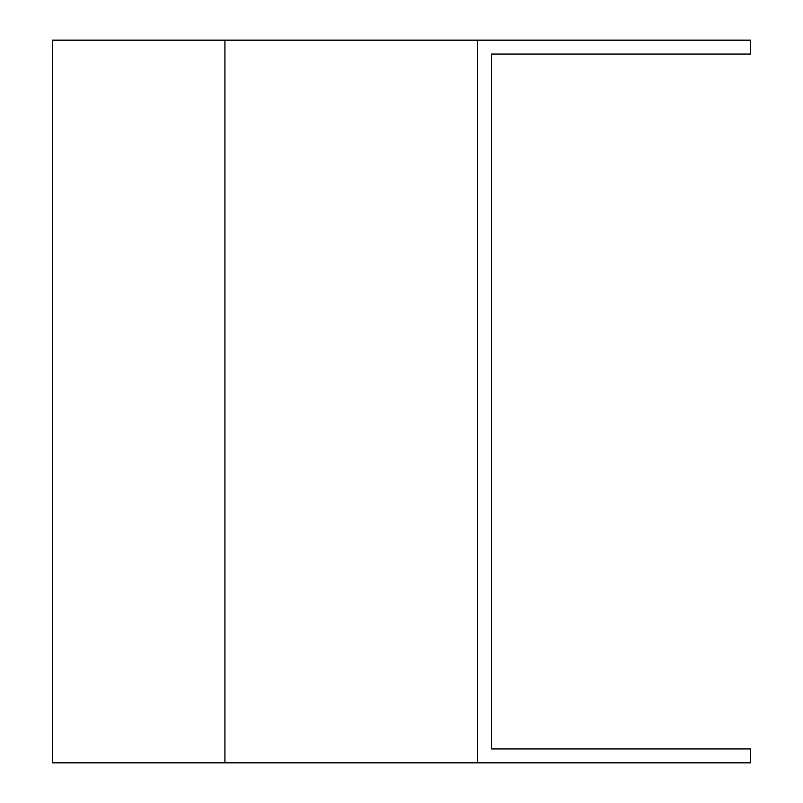 <?xml version="1.0" encoding="UTF-8"?>
<svg xmlns="http://www.w3.org/2000/svg" width="803" height="803" viewBox="0 0 803 803"><rect width="100%" height="100%" fill="white"/><g stroke="black" fill="none" stroke-linecap="round" stroke-linejoin="round"><path stroke-width="1.2" d="M477.624 40.15L477.624 762.85L750.534 762.85L750.534 748.948L491.526 748.948L491.526 54.052L750.534 54.052L750.534 40.15L52.466 40.15L52.466 762.85L224.93 762.85L224.93 40.15M477.624 762.85L224.93 762.85"/></g></svg>
